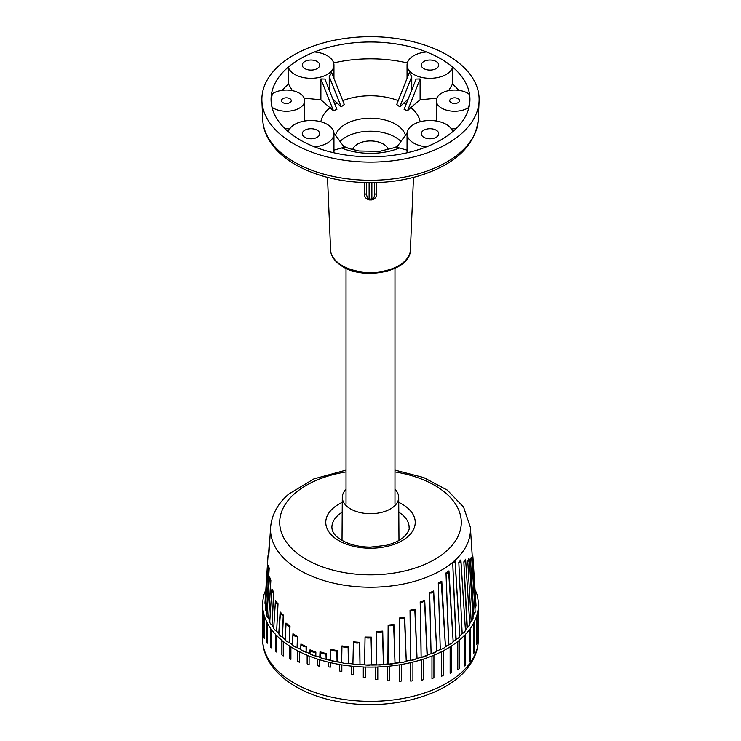 <?xml version="1.0" encoding="UTF-8"?>
<svg xmlns="http://www.w3.org/2000/svg" width="741" height="741" viewBox="0 0 741 741"><rect width="100%" height="100%" fill="white"/><g stroke="black" fill="none" stroke-linecap="round" stroke-linejoin="round"><path stroke-width="1.11" d="M333.913 133.019L344.287 147.274L333.95 150.136M407.05 150.136L396.713 147.274L407.087 133.019M410.755 107.575L407.531 110.761L404.104 109.353L416.081 79.055L420.11 78.944L420.11 99.822L410.755 107.575A49.869 28.797 0 0 1 420.138 121.793M399.779 106.852L411.755 76.555L409.291 72.701L396.713 104.509L399.779 106.852L408.124 99.192M344.287 104.509L341.221 106.852L329.245 76.555L331.709 72.701L344.287 104.509M332.876 99.192L341.221 106.852M333.469 110.761L320.89 78.944L324.919 79.055L336.896 109.353L333.469 110.761L320.89 99.822L304.199 98.155M400.927 141.485A34.91 20.155 0 0 0 395.185 137.122A34.91 20.155 0 0 0 340.073 141.485M458.836 90.337A98.738 57.011 0 0 0 452.51 84.066L448.629 90.643M436.801 98.155L420.11 99.822M456.41 128.323L451.482 129.082M407.531 110.761L420.11 78.944M411.755 76.555L411.755 89.994M452.677 67.088A99.424 57.4 0 0 0 426.473 51.963A22.952 13.245 0 0 0 407.05 65.051A22.952 13.245 0 0 0 413.774 74.424A22.952 13.245 0 0 0 437.125 77.648A22.952 13.245 0 0 0 452.677 67.088L452.51 84.066M407.346 62.929A98.738 57.011 0 0 0 333.654 62.929M329.245 89.994L329.245 76.555M320.89 78.944L320.89 99.822M292.362 90.634L288.49 84.066A98.738 57.011 0 0 0 282.173 90.328M289.527 129.073L284.581 128.313M388.312 149.673A18.053 10.42 0 0 0 383.264 144.004A18.053 10.42 0 0 0 364.98 141.448A18.053 10.42 0 0 0 352.688 149.673M288.323 131.731L288.323 131.722A99.424 57.4 0 0 0 314.527 146.848A22.952 13.245 0 0 0 333.95 133.76A22.952 13.245 0 0 0 312.767 120.551A22.952 13.245 0 0 0 288.323 131.722M300.179 140.003A99.442 57.409 0 0 0 407.42 152.711A99.442 57.409 0 0 0 469.914 100.822A99.442 57.409 0 0 0 440.821 58.808A99.442 57.409 0 0 0 331.31 46.637A99.442 57.409 0 0 0 271.086 100.822A99.442 57.409 0 0 0 300.179 140.003M469.285 103.749L469.396 105.407M426.473 146.866L426.473 146.848A99.424 57.4 0 0 0 452.677 131.722A22.952 13.245 0 0 0 446.23 124.386A22.952 13.245 0 0 0 421.221 121.515A22.952 13.245 0 0 0 407.05 133.76A22.952 13.245 0 0 0 413.774 143.124A22.952 13.245 0 0 0 426.473 146.848M468.636 108.686L468.636 107.519A97.923 56.538 0 0 0 468.942 94.014A18.358 10.596 0 0 0 467.627 93.162A18.358 10.596 0 0 0 447.62 90.865A18.358 10.596 0 0 0 436.282 100.656A18.358 10.596 0 0 0 441.664 108.158A18.358 10.596 0 0 0 468.636 107.519M423.833 68.607A8.725 5.039 0 0 0 433.337 69.7A8.725 5.039 0 0 0 438.728 65.051A8.725 5.039 0 0 0 436.171 61.494A8.725 5.039 0 0 0 426.668 60.401A8.725 5.039 0 0 0 421.286 65.051A8.725 5.039 0 0 0 423.833 68.607M288.49 84.066L288.323 67.088A22.952 13.245 0 0 0 294.77 74.424A22.952 13.245 0 0 0 319.779 77.296A22.952 13.245 0 0 0 333.95 65.051A22.952 13.245 0 0 0 327.226 55.686A22.952 13.245 0 0 0 314.527 51.963A99.424 57.4 0 0 0 288.323 67.088M299.336 93.153A18.358 10.596 0 0 0 272.364 93.792A97.923 56.538 0 0 0 272.058 107.297A18.358 10.596 0 0 0 273.373 108.149A18.358 10.596 0 0 0 293.38 110.446A18.358 10.596 0 0 0 304.718 100.646A18.358 10.596 0 0 0 299.336 93.153M304.829 137.317A8.725 5.039 0 0 0 314.332 138.41A8.725 5.039 0 0 0 319.714 133.76A8.725 5.039 0 0 0 317.167 130.203A8.725 5.039 0 0 0 307.663 129.11A8.725 5.039 0 0 0 302.272 133.76A8.725 5.039 0 0 0 304.829 137.317M293.686 143.754A108.631 62.716 0 0 0 410.829 157.638A108.631 62.716 0 0 0 479.094 100.952A108.631 62.716 0 0 0 447.314 55.056A108.631 62.716 0 0 0 327.689 41.765A108.631 62.716 0 0 0 261.906 100.952A108.631 62.716 0 0 0 293.686 143.754M423.833 137.317A8.725 5.039 0 0 0 433.337 138.41A8.725 5.039 0 0 0 438.728 133.76A8.725 5.039 0 0 0 436.171 130.203A8.725 5.039 0 0 0 426.668 129.11A8.725 5.039 0 0 0 421.286 133.76A8.725 5.039 0 0 0 423.833 137.317M451.176 102.656A4.9 2.825 0 0 0 456.512 103.268A4.9 2.825 0 0 0 459.54 100.656A4.9 2.825 0 0 0 458.105 98.664A4.9 2.825 0 0 0 452.77 98.044A4.9 2.825 0 0 0 449.75 100.656A4.9 2.825 0 0 0 451.176 102.656M304.829 68.607A8.725 5.039 0 0 0 314.332 69.7A8.725 5.039 0 0 0 319.714 65.051A8.725 5.039 0 0 0 317.167 61.494A8.725 5.039 0 0 0 307.663 60.401A8.725 5.039 0 0 0 302.272 65.051A8.725 5.039 0 0 0 304.829 68.607M282.895 102.647A4.9 2.825 0 0 0 288.23 103.258A4.9 2.825 0 0 0 291.25 100.646A4.9 2.825 0 0 0 289.824 98.655A4.9 2.825 0 0 0 284.488 98.034A4.9 2.825 0 0 0 281.46 100.646A4.9 2.825 0 0 0 282.895 102.647M376.437 182.592L376.437 193.79C376.669 196.893 375.122 198.94 371.806 199.931L369.194 199.931C365.878 198.94 364.331 196.884 364.563 193.79L364.563 182.592M369.12 182.684L369.12 199.051L367.638 198.31L366.675 195.254L366.675 182.647M376.437 193.79A2.445 1.482 -0 0 0 374.325 195.254L374.325 182.647L374.325 195.254C374.427 197.217 373.612 198.477 371.88 199.051L371.88 182.684M371.806 199.931L371.88 199.051L370.5 199.042L369.12 199.051L369.194 199.931M366.675 195.254A2.445 1.482 -0 0 0 364.563 193.79M421.36 657.517L421.379 657.23A7.614 4.4 0 0 0 427.075 655.276A7.614 4.4 0 0 0 427.094 655.266L424.51 600.673L423.861 601.46A101.952 58.863 180 0 1 421.703 602.201L420.527 602.053L421.138 657.276L420.193 601.822A101.341 58.511 0 0 0 424.723 600.266L427.27 655.155L421.333 657.406A7.002 4.048 180 0 0 421.379 657.406M421.703 602.201A4.214 2.436 0 0 0 423.861 601.46M341.953 645.893L341.675 662.51L341.953 645.893A103.74 59.891 0 0 0 348.381 646.828L348.381 663.445A104.768 60.493 0 0 0 352.901 663.955L353.429 641.836A103.397 59.697 0 0 0 359.82 642.336L359.987 664.501A104.768 60.493 0 0 0 364.581 664.714L365.054 637.019L364.581 664.714M365.054 637.019A103.055 59.502 0 0 0 371.324 637.103L371.723 664.807L371.046 637.371L369.685 637.927A103.666 59.854 180 0 1 366.665 637.89L365.332 637.297M371.723 664.983A104.157 60.132 180 0 1 371.713 664.983L371.723 664.807A104.768 60.493 0 0 0 376.326 664.714L376.678 631.443L376.298 664.89M376.678 631.443A102.712 59.299 0 0 0 382.726 631.128L383.449 664.344L382.458 631.425L381.217 632.054A103.323 59.651 180 0 1 378.308 632.203L376.965 631.712M383.44 664.52A104.157 60.132 180 0 1 383.366 664.52L383.449 664.344A104.768 60.493 0 0 0 388.006 663.964L388.145 625.117L387.904 664.14M388.145 625.117A102.369 59.104 0 0 0 393.906 624.431L395.009 663.13L393.647 624.756L392.535 625.45A102.98 59.456 180 0 1 389.775 625.774L388.451 625.376M394.999 663.297A104.157 60.132 180 0 1 394.86 663.315L395.009 663.13A104.768 60.493 0 0 0 399.464 662.454L399.316 618.05L399.288 662.639M399.316 618.05A102.026 58.9 0 0 0 404.716 617.031L406.253 661.176A104.768 60.493 0 0 0 410.551 660.212L410.042 610.269L410.551 660.212M410.042 610.269A101.684 58.706 0 0 0 415.034 608.963L417.053 658.508A104.768 60.493 0 0 0 421.138 657.276M427.27 655.155A104.768 60.493 0 0 0 431.086 653.673L429.65 592.744L431.086 653.673M429.65 592.744A100.998 58.307 0 0 0 433.67 590.975L436.773 651.172A104.768 60.493 0 0 0 440.274 649.44L438.292 583.084L440.274 649.44M438.292 583.084A100.646 58.113 0 0 0 441.784 581.157L445.443 646.587L441.303 582.398A101.258 58.465 180 0 1 439.645 583.315L438.635 583.278M445.165 646.93L445.443 646.587A104.768 60.493 0 0 0 448.592 644.651L446.008 572.895L448.796 644.559L448.138 644.939M446.008 572.895A100.304 57.909 0 0 0 448.953 570.857L453.168 641.484L448.657 572.108A100.915 58.261 180 0 1 447.268 573.062L446.351 573.08M452.871 641.975A0.611 0.482 23.3 0 0 453.029 641.799L451.917 643.271L448.796 644.559A7.614 4.4 0 0 0 452.019 642.975A7.614 4.4 0 0 0 453.057 641.613A0.611 0.482 23.3 0 1 453.029 641.799L453.168 641.484A104.768 60.493 0 0 0 455.919 639.344L452.714 562.336L456.104 639.251L455.493 639.696M267.501 575.97L268.186 566.485M268.659 565.364L268.668 565.188A102.026 58.9 0 0 0 269.178 568.458L266.528 611.797A104.768 60.493 0 0 0 267.056 613.937M269.641 577.434L269.659 577.082A102.369 59.104 0 0 0 270.845 580.407L268.631 618.466L270.687 580.499L269.909 580.092A102.98 59.456 180 0 1 269.335 578.499L269.622 577.498M271.882 589.466L271.919 588.9A102.712 59.299 0 0 0 273.8 592.235L272.021 624.969L273.624 592.328L272.697 591.957A103.323 59.651 180 0 1 271.79 590.355L271.919 588.9L271.79 590.355A5.585 3.223 180 0 0 272.697 591.957M272.262 625.348A0.611 0.472 -32.2 0 1 272.077 625.2L273.753 627.692L275.42 600.553A103.055 59.502 0 0 0 278.005 603.85L276.643 631.202L278.005 603.85M278.783 633.555L280.126 611.964A103.397 59.697 0 0 0 283.433 615.16L282.441 637.103L283.219 615.271L282.025 615.002A104.009 60.049 180 0 1 280.422 613.455L278.875 633.833L276.643 631.202A104.768 60.493 0 0 0 278.783 633.555M285.202 639.64L285.998 623.051A103.74 59.891 0 0 0 290.009 626.099L289.351 642.586A104.768 60.493 0 0 0 292.343 644.605L292.954 633.75A104.083 60.095 0 0 0 297.66 636.593L297.289 647.588A104.768 60.493 0 0 0 300.651 649.403L300.929 643.985A104.435 60.29 0 0 0 306.292 646.569L306.135 652.052A104.768 60.493 0 0 0 309.831 653.636L310.016 649.848A104.537 60.354 0 0 0 315.879 652.08L315.796 655.915A104.768 60.493 0 0 0 319.779 657.248L320.01 651.793L320.436 657.665M320.01 651.793A104.435 60.29 0 0 0 326.225 653.627L326.142 659.12L325.966 653.803L324.326 653.96A105.046 60.642 180 0 1 321.316 653.08L320.195 652.108M326.401 659.333L326.142 659.12A104.768 60.493 0 0 0 330.366 660.194L330.764 649.209L330.588 660.416M330.764 649.209A104.083 60.095 0 0 0 337.127 650.589L337.053 661.648L336.868 650.793L335.256 651.061A104.694 60.447 180 0 1 332.172 650.394L330.968 649.514M404.716 617.031L403.512 618.124A102.638 59.252 180 0 1 400.918 618.615L399.631 618.3M406.253 661.176L404.466 617.392M415.034 608.963L413.997 610.112A102.295 59.058 180 0 1 411.607 610.741L410.366 610.51M417.053 658.508L414.803 609.352M433.67 590.975L433.003 592.207A101.61 58.659 180 0 1 431.095 593.041L429.993 592.957M436.773 651.172L433.485 591.42M441.784 581.157L441.627 581.629M448.953 570.857L448.833 571.367M346.019 470.118L313.906 478.881L288.675 494.099C277.727 503.63 271.697 514.708 270.604 527.36A99.97 57.715 180 0 0 338.943 584.269A99.97 57.715 180 0 0 452.714 562.336L452.779 562.289M269.687 544.561L269.316 544.126A101.952 58.863 180 0 1 269.604 542.866M268.714 556.528L268.214 556.093A102.295 59.058 180 0 1 268.27 554.583L268.946 553.286M268.594 565.605L268.168 566.541A102.638 59.252 180 0 0 268.409 568.115A4.9 2.825 180 0 1 268.075 566.976A4.9 2.825 180 0 1 268.168 566.541M266.528 611.797L269.048 568.532L268.409 568.115M268.77 618.8A0.611 0.482 -22.6 0 1 268.631 618.466A104.768 60.493 0 0 0 269.798 621.023M272.077 625.2A0.611 0.472 -32.2 0 1 272.021 624.969A104.768 60.493 0 0 0 273.688 627.442L273.735 627.59A7.614 4.4 0 0 0 276.486 631.082M275.42 601.405L273.735 627.59M275.448 600.942L275.504 602.035L275.448 600.942M277.81 603.952L276.745 603.619A103.666 59.854 180 0 1 275.504 602.035L275.504 602.035A5.928 3.427 180 0 0 276.745 603.619M282.849 637.464L282.441 637.103A104.768 60.493 0 0 0 285.026 639.307L285.128 639.437A7.614 4.4 0 0 0 288.397 642.234A7.614 4.4 0 0 0 289.157 642.493L289.787 626.228L288.453 626.015A104.351 60.253 180 0 1 286.517 624.543L286.082 623.422L285.128 639.437M292.473 644.735A7.614 4.4 0 0 0 295.529 647.06A7.614 4.4 0 0 0 297.067 647.514L297.428 636.732L295.974 636.593A6.965 4.02 180 0 1 295.891 636.565A6.965 4.02 180 0 1 293.695 635.222L293.075 634.101L292.343 644.605M306.135 652.052L306.052 646.717L304.486 646.671A105.046 60.642 180 0 1 301.893 645.42L301.078 644.318L300.651 649.403M315.879 652.08L314.008 652.293A105.148 60.706 180 0 1 311.164 651.219L310.016 649.848M337.127 661.935L341.453 662.435A104.768 60.493 0 0 1 337.053 661.648L337.248 661.833M348.381 646.828L346.556 647.43A104.351 60.253 180 0 1 343.454 646.976L342.185 646.189M348.381 663.445L348.103 647.05M353.429 641.836L352.901 663.955M359.82 642.336L358.079 643.049A104.009 60.049 180 0 1 354.995 642.808L353.689 642.123M359.987 664.501L359.552 642.586M366.665 637.89A5.928 3.427 0 0 0 369.685 637.927M378.308 632.203A5.585 3.223 0 0 0 381.217 632.054M389.775 625.774A5.243 3.029 0 0 0 392.535 625.45M399.714 662.445A7.614 4.4 0 0 0 406.04 661.259M400.918 618.615A4.9 2.825 0 0 0 403.512 618.124M411.607 610.741A4.557 2.631 0 0 0 413.997 610.112M431.095 593.041A3.872 2.232 0 0 0 433.003 592.207M440.497 649.366A7.614 4.4 0 0 0 445.304 646.717M439.645 583.315A3.529 2.038 0 0 0 441.303 582.398M447.268 573.062A3.186 1.834 0 0 0 448.657 572.108M452.714 562.262A99.961 57.715 0 0 0 453.927 561.215A99.961 57.715 0 0 0 455.104 560.168L459.772 636.037A7.614 4.4 0 0 1 456.104 639.251L455.891 639.539M459.772 636.037L455.057 561.048M394.981 470.118L423.676 477.519L447.295 490.079L463.588 507.057L470.396 527.36A99.97 57.715 180 0 1 455.113 560.242L454.993 561.391A2.834 1.639 180 0 1 453.872 562.373L453.047 562.428M455.104 560.168L454.993 561.391A100.572 58.067 180 0 1 454.437 561.882A100.572 58.067 180 0 1 453.872 562.373M269.316 544.126A4.214 2.436 180 0 1 269.252 543.625A4.214 2.436 180 0 1 269.613 542.736M268.214 556.093A4.557 2.631 180 0 1 268.047 555.296L264.991 602.887A7.614 4.4 0 0 0 265.649 604.841M268.047 555.296A4.557 2.631 180 0 1 268.27 554.583M268.075 566.976L265.361 609.222A7.614 4.4 0 0 0 266.445 611.658M269.909 580.092A5.243 3.029 180 0 1 269.326 578.601A5.243 3.029 180 0 1 269.335 578.499M271.79 590.058L269.761 621.625A7.614 4.4 0 0 0 271.882 624.839M282.025 615.002A6.28 3.622 180 0 1 280.422 613.455M278.857 633.694A7.614 4.4 0 0 0 282.247 636.991A7.614 4.4 0 0 0 282.265 636.991M288.453 626.015A6.623 3.825 180 0 1 286.517 624.543M304.486 646.671A7.308 4.214 180 0 1 303.717 646.411A7.308 4.214 180 0 1 301.893 645.42M311.164 651.219A7.41 4.279 0 0 0 312.47 651.848A7.41 4.279 0 0 0 314.008 652.293M310.173 650.163L310.007 653.747A7.614 4.4 0 0 0 312.359 655.174A7.614 4.4 0 0 0 315.555 655.859L315.629 652.247M321.316 653.08A7.308 4.214 0 0 0 322.02 653.386A7.308 4.214 0 0 0 324.326 653.96M332.172 650.394A6.965 4.02 0 0 0 332.255 650.422A6.965 4.02 0 0 0 335.256 651.061M341.675 662.51A7.614 4.4 0 0 0 342.379 662.815A7.614 4.4 0 0 0 348.122 663.445M343.454 646.976A6.623 3.825 0 0 0 346.556 647.43M353.142 664.001A7.614 4.4 0 0 0 353.161 664.01A7.614 4.4 0 0 0 359.737 664.52M354.995 642.808A6.28 3.622 0 0 0 358.079 643.049M364.933 665.048L371.473 664.834A7.614 4.4 0 0 1 364.822 664.751L365.1 664.964M376.669 665.029L383.208 664.399A7.614 4.4 0 0 1 376.576 664.742L376.798 664.936M388.321 664.26L394.777 663.195A7.614 4.4 0 0 1 388.256 663.964L388.404 664.149M410.81 660.472L416.859 658.601A7.614 4.4 0 0 1 410.801 660.194L410.82 660.361M431.271 653.895L436.616 651.283A7.614 4.4 0 0 1 436.171 651.719A7.614 4.4 0 0 1 431.327 653.608L431.206 653.794A7.002 4.048 180 0 0 431.318 653.775M459.855 635.908A104.768 60.493 0 0 0 462.171 633.601L458.809 562.234L462.171 633.601M458.809 562.234A100.304 57.909 0 0 0 460.893 559.881L465.422 629.933L460.911 561.113A100.915 58.261 180 0 1 459.92 562.252L459.096 562.382M467.423 627.377A7.614 4.4 0 0 0 468.534 626.608A7.614 4.4 0 0 0 469.785 624.024L468.423 626.905L467.423 627.377A7.002 4.048 180 0 1 467.293 627.47L463.857 561.845L466.997 627.886M467.942 595.356L469.785 623.635A104.768 60.493 0 0 0 471.165 621.097L467.784 561.141L471.165 621.097M467.784 561.141A100.998 58.307 0 0 0 469.016 558.306L469.044 558.733M472.99 616.873A104.768 60.493 0 0 0 473.786 614.484L470.535 560.196L473.786 614.484M470.535 560.196A101.341 58.511 0 0 0 471.239 557.176L471.257 557.427M474.962 608.945A104.768 60.493 0 0 0 475.101 607.74L472.054 559.085L475.101 607.74M269.854 621.245L268.529 618.337A7.614 4.4 0 0 1 266.964 615.502L269.326 578.601M305.913 652.145A7.002 4.048 180 0 0 306.061 652.173L305.913 651.987A7.614 4.4 0 0 1 303.551 651.385A7.614 4.4 0 0 1 300.8 649.524L301.161 649.922M325.91 659.258A7.002 4.048 180 0 1 325.901 659.258L325.901 659.092A7.614 4.4 0 0 1 321.853 658.36A7.614 4.4 0 0 1 319.973 657.341M330.699 660.583L336.803 661.63A7.614 4.4 0 0 1 331.894 660.916A7.614 4.4 0 0 1 330.569 660.277L331.014 660.564M460.902 561.141L460.893 559.881L460.902 561.141A3.186 1.834 180 0 1 459.92 562.252M467.275 627.497A104.768 60.493 0 0 1 465.422 629.933L467.21 627.738M463.857 561.845A100.646 58.113 0 0 0 465.552 559.233L465.7 560.52A101.258 58.465 180 0 1 464.894 561.761L464.107 561.965M465.552 559.233L465.7 560.52A3.529 2.038 180 0 1 464.894 561.761M469.785 623.635L469.757 623.774A7.614 4.4 0 0 1 469.785 624.024L465.7 560.381M469.062 558.779L469.312 559.612A101.61 58.659 180 0 1 468.729 560.956L467.988 561.243M471.313 557.63L471.684 558.492A101.952 58.863 180 0 1 471.35 559.927L470.692 560.279M472.054 559.085A101.684 58.706 0 0 0 472.184 555.926L472.786 557.232A102.295 59.058 180 0 1 472.73 558.742L472.174 559.168M471.952 555.037L472.591 555.917A102.638 59.252 180 0 1 472.804 557.269M462.338 633.49A7.614 4.4 0 0 0 465.357 630.072M469.312 559.612A3.872 2.232 180 0 1 469.322 559.687A3.872 2.232 180 0 1 468.729 560.956M471.684 558.492A4.214 2.436 180 0 1 471.748 558.807A4.214 2.436 180 0 1 471.35 559.927M475.166 607.601A7.614 4.4 0 0 0 476.009 605.425L472.953 557.834A4.557 2.631 180 0 1 472.73 558.742M472.786 557.232A4.557 2.631 180 0 1 472.953 557.834M475.629 599.525A7.614 4.4 0 0 0 475.639 599.089L472.925 556.843A4.9 2.825 180 0 1 472.86 557.408M472.591 555.917A4.9 2.825 180 0 1 472.925 556.843M469.322 559.687L473.064 617.975A7.614 4.4 0 0 1 471.804 620.56A7.614 4.4 0 0 1 471.285 620.967L471.054 621.31M471.748 558.807L475.148 611.751A7.614 4.4 0 0 1 473.888 614.335A7.614 4.4 0 0 0 473.888 614.335L473.731 614.669M346.019 489.329A28.204 16.283 0 0 0 342.296 497.35A28.204 16.283 0 0 0 362.34 512.994A28.204 16.283 0 0 0 394.036 506.381A28.204 16.283 0 0 0 398.704 497.35A28.204 16.283 0 0 0 394.981 489.329M469.701 629.294L469.701 661.778A4.594 2.649 0 0 0 470.313 661.167A4.594 2.649 0 0 0 470.618 660.49L470.618 628.016A4.594 2.649 0 0 1 470.313 628.692A4.594 2.649 0 0 1 469.701 629.294A107.862 62.272 180 0 1 465.496 634.342A4.594 2.649 180 0 1 465.283 634.722A4.594 2.649 180 0 1 464.338 635.556A107.862 62.272 180 0 1 459.179 640.298A4.594 2.649 180 0 1 459.114 640.4A4.594 2.649 180 0 1 457.799 641.428A107.862 62.272 180 0 1 451.751 645.809A4.594 2.649 180 0 1 450.148 646.837A107.862 62.272 180 0 1 443.294 650.802A4.594 2.649 180 0 1 441.506 651.728A107.862 62.272 180 0 1 433.93 655.22A4.594 2.649 180 0 1 431.966 656.017A107.862 62.272 180 0 1 423.759 658.999A4.594 2.649 180 0 1 421.657 659.675A107.862 62.272 180 0 1 412.922 662.102A4.594 2.649 180 0 1 410.709 662.63A107.862 62.272 180 0 1 401.557 664.482A4.594 2.649 180 0 1 399.251 664.872A107.862 62.272 180 0 1 389.794 666.122A4.594 2.649 180 0 1 387.423 666.354A107.862 62.272 180 0 1 377.79 666.983A4.594 2.649 180 0 1 375.391 667.057A107.862 62.272 180 0 1 365.693 667.057A4.594 2.649 180 0 1 363.294 666.983A107.862 62.272 180 0 1 353.661 666.363A4.594 2.649 180 0 1 351.29 666.131A107.862 62.272 180 0 1 341.833 664.881A4.594 2.649 180 0 1 339.526 664.501A107.862 62.272 180 0 1 330.375 662.649A4.594 2.649 180 0 1 328.152 662.121A107.862 62.272 180 0 1 319.417 659.694A4.594 2.649 0 0 1 317.315 659.027A107.862 62.272 180 0 1 309.099 656.044A4.594 2.649 0 0 1 307.145 655.248A107.862 62.272 180 0 1 299.559 651.756A4.594 2.649 0 0 1 297.762 650.83A107.862 62.272 180 0 1 290.907 646.874A4.594 2.649 0 0 1 289.305 645.846A107.862 62.272 180 0 1 283.257 641.465A4.594 2.649 0 0 1 281.867 640.335A107.862 62.272 180 0 1 276.699 635.593A4.594 2.649 0 0 1 275.541 634.389A107.862 62.272 180 0 1 271.326 629.341A4.594 2.649 0 0 1 270.409 628.062A107.862 62.272 180 0 1 267.205 622.773A4.594 2.649 0 0 1 266.538 621.44A107.862 62.272 180 0 1 264.37 615.984A4.594 2.649 0 0 1 263.953 614.873L263.953 637.362A4.594 2.649 0 0 0 264.37 638.473L264.37 615.984M263.953 614.873A4.594 2.649 0 0 1 263.972 614.622A107.862 62.272 180 0 1 262.879 609.056A4.594 2.649 0 0 1 262.647 608.222A4.594 2.649 0 0 1 262.749 607.676A107.862 62.272 180 0 1 262.638 604.851A107.862 62.272 180 0 1 262.74 602.072A4.594 2.649 0 0 1 262.647 601.525A4.594 2.649 0 0 1 262.879 600.692A107.862 62.272 180 0 1 263.963 595.125A4.594 2.649 0 0 1 263.935 594.866A4.594 2.649 0 0 1 264.361 593.754A107.862 62.272 180 0 1 265.834 589.79M473.823 622.727A4.594 2.649 0 0 0 474.138 622.366A4.594 2.649 0 0 0 474.49 621.393L474.49 651.876A4.594 2.649 0 0 1 474.138 652.849A4.594 2.649 0 0 1 473.823 653.21L473.823 622.727A107.862 62.272 180 0 1 470.618 628.016M476.639 615.938A4.594 2.649 0 0 0 476.713 615.836A4.594 2.649 0 0 0 477.065 614.826L477.065 643.308A4.594 2.649 0 0 1 476.713 644.318A4.594 2.649 0 0 1 476.639 644.42L476.639 615.938A107.862 62.272 180 0 1 474.49 621.393M477.065 614.826A4.594 2.649 0 0 0 477.037 614.567A107.862 62.272 180 0 0 478.121 609.009A4.594 2.649 0 0 0 478.353 608.176A4.594 2.649 0 0 0 478.26 607.62A107.862 62.272 180 0 0 478.362 604.851L478.362 639.075C478.278 648.514 475.259 657.378 469.322 665.65C448.027 696.716 386.719 711.99 335.868 701.181C294.177 693.076 262.453 668.475 262.638 639.075A107.862 62.272 0 0 0 349.474 700.162A107.862 62.272 0 0 0 470.174 662.889A107.862 62.272 0 0 0 478.362 639.075M475.018 589.456A107.862 62.272 180 0 1 476.63 593.708A4.594 2.649 0 0 1 477.047 594.819A4.594 2.649 0 0 1 477.028 595.079A107.862 62.272 180 0 1 478.121 600.636A4.594 2.649 0 0 1 478.353 601.479A4.594 2.649 0 0 1 478.251 602.025A107.862 62.272 180 0 1 478.362 604.851M464.338 635.556L464.338 666.039A4.594 2.649 180 0 0 465.283 665.205A4.594 2.649 180 0 0 465.496 664.825L465.496 634.342M457.799 641.428L457.799 669.91A4.594 2.649 180 0 0 459.114 668.882A4.594 2.649 180 0 0 459.179 668.78L459.179 640.298M450.148 646.837L450.148 673.328A4.594 2.649 180 0 0 451.751 672.291L451.751 645.809M441.506 651.728L441.506 676.209A4.594 2.649 180 0 0 443.294 675.283L443.294 650.802M431.966 656.017L431.966 678.506A4.594 2.649 180 0 0 433.93 677.7L433.93 655.22M421.657 659.675L421.657 680.164A4.594 2.649 180 0 0 423.759 679.488L423.759 658.999M410.709 662.63L410.709 681.127A4.594 2.649 180 0 0 412.922 680.59L412.922 662.102M399.251 664.872L399.251 681.359A4.594 2.649 180 0 0 401.557 680.979L401.557 664.482M387.423 666.354L387.423 680.84A4.594 2.649 180 0 0 389.794 680.608L389.794 666.122M375.391 667.057L375.391 679.553A4.594 2.649 180 0 0 377.79 679.469L377.79 666.983M363.294 666.983L363.294 677.478A4.594 2.649 180 0 0 365.693 677.552L365.693 667.057M351.29 666.131L351.29 674.625A4.594 2.649 180 0 0 353.661 674.856L353.661 666.363M339.526 664.501L339.526 670.994A4.594 2.649 180 0 0 341.833 671.383L341.833 664.881M328.152 662.121L328.152 666.622A4.594 2.649 180 0 0 330.375 667.15L330.375 662.649M317.315 659.027L317.315 665.52A4.594 2.649 0 0 0 319.417 666.187L319.417 659.694M307.145 655.248L307.145 663.741A4.594 2.649 0 0 0 309.099 664.547L309.099 656.044M297.762 650.83L297.762 661.324A4.594 2.649 0 0 0 299.559 662.25L299.559 651.756M289.305 645.846L289.305 658.332A4.594 2.649 0 0 0 290.907 659.37L290.907 646.874M281.867 640.335L281.867 654.831A4.594 2.649 0 0 0 283.257 655.961L283.257 641.465M275.541 634.389L275.541 650.876A4.594 2.649 0 0 0 276.699 652.089L276.699 635.593M270.409 628.062L270.409 646.55A4.594 2.649 0 0 0 271.326 647.829L271.326 629.341M266.538 621.44L266.538 641.928A4.594 2.649 0 0 0 267.205 643.262L267.205 622.773M262.647 608.222L262.647 632.703A4.594 2.649 0 0 0 262.879 633.536L262.879 609.056M478.353 608.176L478.353 634.657A4.594 2.649 0 0 1 478.121 635.491L478.121 609.009M406.068 104.379A49.869 28.797 0 0 0 405.762 104.203A49.869 28.797 0 0 0 403.539 102.999M405.457 135.26A35.457 20.47 0 0 0 395.574 124.21A35.457 20.47 0 0 0 359.728 119.181A35.457 20.47 0 0 0 335.543 135.26M341.064 147.811A49.869 28.797 0 0 0 399.936 147.811M398.25 100.637A49.869 28.797 0 0 0 342.75 100.637M337.461 102.999A49.869 28.797 0 0 0 334.932 104.379M330.245 107.575A49.869 28.797 0 0 0 320.862 121.793M478.297 119.551C475.157 145.634 455.474 164.372 419.239 175.793C404.188 180.276 388.247 182.573 371.408 182.684C342.166 182.61 316.87 176.608 295.511 164.669C282.645 157.249 273.373 148.237 267.686 137.631C264.648 131.815 262.99 125.794 262.703 119.551A107.834 62.253 0 0 0 294.251 162.038A107.834 62.253 0 0 0 410.533 175.821A107.834 62.253 0 0 0 478.297 119.551L479.094 100.952M469.062 105.389A103.027 59.484 180 0 1 469.312 105.88M410.394 249.949C410.681 271.002 365.304 280.876 342.787 266.723C332.718 260.6 330.532 253.728 330.606 249.949A39.912 23.045 0 0 0 342.277 265.676A39.912 23.045 0 0 0 385.32 270.78A39.912 23.045 0 0 0 410.394 249.949L413.497 177.386M270.604 527.36L268.89 554.018A101.684 58.706 0 0 0 268.816 556.454M346.019 471.915A90.8 52.426 0 0 0 294.723 493.515A90.8 52.426 0 0 0 320.483 566.152A90.8 52.426 0 0 0 446.277 551.276A90.8 52.426 0 0 0 394.981 471.915M398.732 502.361A44.738 25.833 180 0 1 407.837 536.623A44.738 25.833 180 0 1 345.852 543.95A44.738 25.833 180 0 1 333.163 508.169A44.738 25.833 180 0 1 342.268 502.361M342.203 512.198A38.615 22.295 0 0 0 338.267 515.088A38.615 22.295 0 0 0 331.885 527.453C332.163 533.909 337.942 539.309 349.196 543.662C355.689 545.932 362.812 547.08 370.556 547.108L386.107 545.33C393.74 543.431 399.649 540.661 403.808 537.021C407.939 532.677 409.708 529.491 409.115 527.453A38.615 22.295 0 0 0 398.797 512.198M397.408 146.32L394.323 147.7L379.596 151.359L358.996 151.007L348.909 148.524L343.592 146.32M407.05 65.051L407.05 78.361M333.95 133.76L333.95 152.803M407.05 133.76L407.05 152.803M436.282 100.656L436.282 121.015M333.95 65.051L333.95 78.361M304.718 100.646L304.718 121.015M262.703 119.551L261.906 100.952M330.606 249.949L327.503 177.386M394.981 503.658L394.981 268.399M346.019 503.658L346.019 268.399M371.723 665.094L376.317 665.001M383.412 664.631L387.96 664.251M394.944 663.417L399.39 662.741M445.313 646.902L448.462 644.957M453.047 641.78L455.993 639.548M274.198 620.328L275.42 601.257M285.137 639.603L282.553 637.39M326.244 659.416L330.458 660.49M455.057 560.891L455.872 573.664M269.252 543.625L268.585 554.101M455.78 572.163L455.845 573.284M470.396 527.36L472.258 556.296M268.64 618.633L266.964 615.502M305.968 652.275L300.874 649.783M310.108 654.034L315.592 656.146M320.084 657.647L325.901 659.379M463.514 601.053L463.551 601.738M460.93 560.817L463.56 601.775M473.064 617.975L471.165 621.264M475.148 611.751L473.768 614.641M398.704 497.35L398.982 540.411M342.296 497.35L342.018 540.411M262.638 604.851L262.638 639.075M262.647 601.525L262.647 604.119M478.353 601.479L478.353 603.915"/></g></svg>

